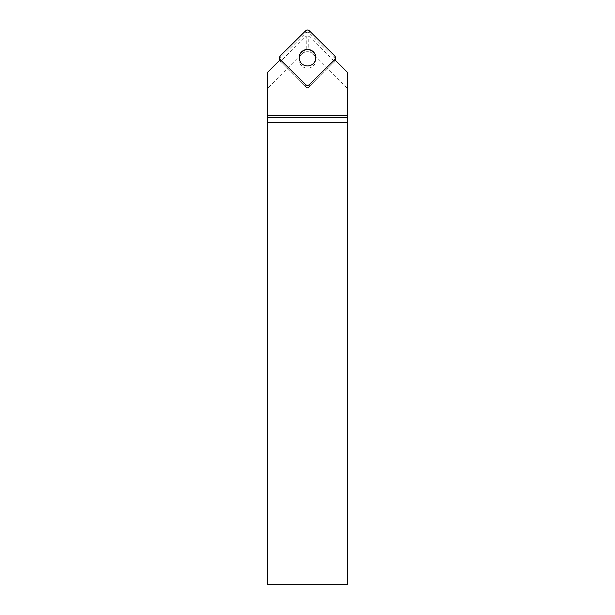 <?xml version="1.0" encoding="UTF-8"?>
<svg xmlns="http://www.w3.org/2000/svg" width="615" height="615" viewBox="0 0 615 615"><rect width="100%" height="100%" fill="white"/><g stroke="black" fill="none" stroke-linecap="round" stroke-linejoin="round"><path stroke-width="0.46" stroke-dasharray="3.08 2.31" d="M307.5 51.706A8.341 8.249 -0 0 0 299.159 59.947A8.341 8.249 -0 0 0 307.5 68.196A8.341 8.249 -0 0 0 315.841 59.947A8.341 8.249 -0 0 0 307.5 51.706M335.436 60.416A2.568 2.537 180 0 1 334.729 61.746L309.314 86.884A2.568 2.537 180 0 1 305.686 86.884L280.271 61.746A2.568 2.537 180 0 1 279.564 60.416M279.518 59.947A2.568 2.537 180 0 1 280.271 58.156L305.686 33.018A2.568 2.537 180 0 1 309.314 33.018L334.729 58.156A2.568 2.537 180 0 1 335.483 59.947M280.286 59.701L280.286 61.761L306.209 36.116L306.209 49.323L267.717 88.237L267.717 584.25L347.729 584.25M267.248 72.601L267.717 88.237M306.209 36.116L308.792 36.116L308.792 49.323L306.209 49.323M308.792 36.116L334.714 61.761L334.714 59.701M347.752 72.601L347.283 88.237L308.792 49.323M347.283 88.237L347.283 584.25M267.717 584.25L267.271 584.25M299.159 57.687L299.159 59.947A8.341 8.249 180 0 1 307.5 51.706A8.341 8.249 180 0 1 315.841 59.947A8.341 8.249 180 0 1 307.5 68.196A8.341 8.249 180 0 1 299.159 59.947L299.159 57.895A8.341 8.249 180 0 1 299.159 57.787M315.841 57.787A8.341 8.249 180 0 1 307.5 66.143A8.341 8.249 180 0 1 299.159 57.895M280.286 61.761L305.686 86.884L305.686 84.832L305.686 86.884A2.568 2.537 -0 0 0 309.314 86.884L309.314 84.832L309.314 86.884L334.714 61.761M334.729 61.746L334.729 59.717M309.314 33.018L309.314 30.75M334.729 55.888L334.729 58.156M280.271 58.156L280.271 55.888M305.686 30.75L305.686 33.018M280.271 59.717L280.271 61.746"/><path stroke-width="0.92" d="M279.564 60.416A2.568 2.537 180 0 1 279.518 59.947L279.518 57.687A2.568 2.537 0 0 0 280.271 59.478L305.686 84.624A2.568 2.537 0 0 0 309.314 84.624L334.729 59.478A2.568 2.537 0 0 0 334.729 55.888L309.314 30.75A2.568 2.537 0 0 0 305.686 30.75L280.271 55.888A2.568 2.537 0 0 0 279.518 57.687M335.483 57.687L335.483 59.947A2.568 2.537 180 0 1 335.436 60.416M307.5 49.438A8.341 8.249 -0 0 0 299.159 57.687A8.341 8.249 -0 0 0 307.5 65.936A8.341 8.249 -0 0 0 315.841 57.687A8.341 8.249 -0 0 0 307.5 49.438M309.314 84.624L334.714 59.701L347.752 72.601L347.783 115.489L267.218 115.489L267.248 72.601L280.286 59.701L305.686 84.624M309.314 84.832A2.568 2.537 180 0 1 305.686 84.832M347.744 117.619L347.729 584.25L267.271 584.25L267.256 117.619L347.744 117.619L347.783 115.489M267.256 117.619L267.218 115.489M299.159 57.787A8.341 8.249 180 0 1 307.5 49.646A8.341 8.249 180 0 1 315.841 57.787M280.279 55.88C279.287 57.087 279.287 58.287 280.279 59.486L305.678 84.616C306.893 85.593 308.107 85.593 309.322 84.616L334.721 59.486C335.713 58.287 335.713 57.087 334.721 55.88L309.322 30.758C308.107 29.774 306.893 29.774 305.678 30.758L280.279 55.88M347.729 122.616L267.271 122.616"/></g></svg>
